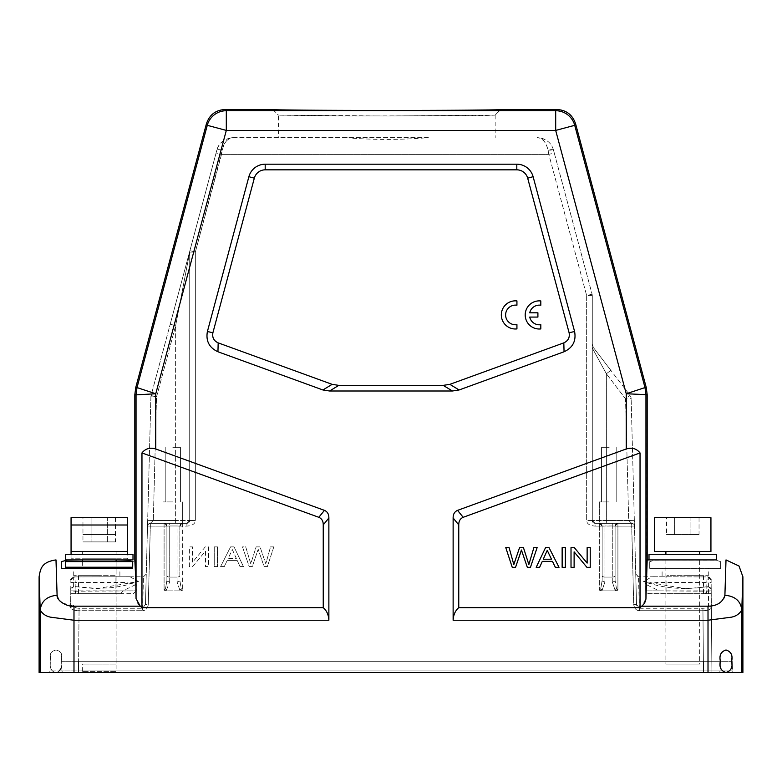 <?xml version="1.0" encoding="UTF-8"?>
<svg xmlns="http://www.w3.org/2000/svg" width="782" height="782" viewBox="0 0 782 782"><rect width="100%" height="100%" fill="white"/><g stroke="black" fill="none" stroke-linecap="round" stroke-linejoin="round"><path stroke-width="0.59" stroke-dasharray="3.91 2.93" d="M734.23 672.52L703.487 672.52L703.487 670.888L703.487 672.52L711.933 672.52L711.366 607.722C710.672 609.598 707.866 610.595 702.95 610.713C707.906 610.586 710.711 609.589 711.366 607.722L711.933 672.52L703.487 672.52L733.663 672.52A1.691 1.691 0 0 1 731.972 670.907L731.639 661.259L732.206 661.259L732.538 670.888L703.487 670.888L703.487 672.52L48.337 672.52A1.691 1.691 0 0 0 50.028 670.888L50.361 661.259L50.028 670.888A1.691 1.691 0 0 1 48.337 672.52L718.355 672.52A1.691 1.691 0 0 0 720.046 670.888L720.378 661.259L703.487 661.259L703.487 670.888L50.028 670.888L78.513 670.888L78.513 661.259L703.487 661.259L703.487 670.888L731.972 670.888A1.691 1.691 -90 0 0 731.972 670.907A1.691 1.691 0 0 0 733.663 672.52L734.23 672.52A1.691 1.691 0 0 1 732.538 670.888L731.972 670.907L731.639 661.259L61.622 661.259L732.206 661.259M569.101 332.741L574.594 331.519C576.285 340.981 572.776 347.726 564.057 351.763L563.822 342.868C568.182 340.844 569.941 337.472 569.101 332.741L527.684 178.179A11.261 11.261 0 0 0 516.804 169.831L265.196 169.831A11.261 11.261 0 0 0 254.316 178.179L212.9 332.741L207.406 331.519L248.881 176.712A16.891 16.891 0 0 1 265.196 164.2L516.804 164.2A16.891 16.891 0 0 1 533.119 176.712L574.594 331.519M212.9 332.741C212.059 337.472 213.818 340.844 218.178 342.868L217.943 351.763C209.214 347.736 205.705 340.981 207.396 331.529M218.178 342.868L332.135 384.343L322.907 389.974L217.943 351.763M563.822 342.868L449.865 384.343L443.208 385.37L338.792 385.37L332.135 384.343M564.057 351.763L459.093 389.974L452.426 391L329.574 391L322.907 389.974M540.812 305.244A9.834 9.834 0 0 0 529.727 312.81L537.908 312.81L537.908 317.072L529.717 317.072A9.834 9.834 0 0 0 540.812 324.686L540.812 328.929A14.076 14.076 0 0 1 525.201 314.941A14.076 14.076 0 0 1 540.812 300.953L540.812 305.244M516.931 328.909L516.931 324.657A9.834 9.834 0 0 1 505.612 314.941A9.834 9.834 0 0 1 516.931 305.224L516.931 300.923A14.076 14.076 0 0 0 501.321 314.911A14.076 14.076 0 0 0 516.931 328.909M58.357 599.139L59.657 600.772M62.374 602.971L73.987 606.187L73.987 620.243L328.87 620.243L328.87 517.967C328.909 514.194 327.433 511.653 324.442 510.363L155.755 448.966C150.545 447.089 145.951 448.409 141.962 452.934L141.962 607.653L140.281 606.197C137.7 603.997 136.293 601.475 136.048 598.621L135.648 576.803M56.48 566.627L57.096 595.258C46.969 596.236 41.338 601.143 40.205 609.98C42.384 613.802 45.845 616.196 50.576 617.174L73.987 620.243L73.987 672.52L39.1 672.52M40.205 672.52L40.205 609.98L39.1 576.803M571.016 547.625L571.016 567.331L574.115 567.331L574.115 551.848L586.92 567.331L590.234 567.331L590.234 547.625L587.135 547.625L587.135 563.099L574.33 547.625L571.016 547.625M565.366 547.625L562.141 547.625L562.141 567.331L565.366 567.331L565.366 547.625M543.265 559.228L547.244 550.362L551.476 559.228L543.265 559.228M545.553 547.625L536.198 567.331L539.619 567.331L542.297 561.368L552.493 561.368L555.337 567.331L559.013 567.331L549.032 547.625L545.553 547.625M520.714 552.327L521.428 550.01L527.332 567.331L530.44 567.331L537.126 547.625L533.881 547.625L528.847 564.575L523.451 547.625L519.561 547.625L513.823 564.575L509.082 547.625L505.778 547.625L512.249 567.331L515.543 567.331L518.055 560.01M666.89 593.694L703.487 593.694L666.89 593.694L666.89 575.679L703.487 575.679L666.89 575.679M703.487 575.679L703.487 593.694M609.178 501.917L599.325 501.917L609.178 501.917M609.178 447.304L601.573 447.304L609.178 447.304M609.178 523.314L599.325 523.314L609.178 523.314M172.822 501.917L162.969 501.917L172.822 501.917M172.822 447.304L180.427 447.304L172.822 447.304M172.822 523.314L162.969 523.314L172.822 523.314M165.501 588.817L164.093 590.127L166.126 590.879L164.093 590.127L164.093 523.314A2.815 2.815 0 0 1 166.908 526.13L164.093 523.314L164.093 526.1L150.33 526.1L150.33 523.314L175.637 523.314L150.33 523.314L153.301 520.499L150.33 523.314A2.815 2.815 0 0 0 147.515 526.051L145.472 604.388L148.257 604.437C147.622 608.504 145.745 610.595 142.617 610.713C145.96 610.38 147.847 608.288 148.267 604.437L145.472 604.388L146.263 574.066L145.472 604.388L142.617 608.259L142.617 610.713L143.448 576.803L142.617 608.259L145.472 604.388L147.515 526.051A2.815 2.815 0 0 1 150.33 523.314A2.815 2.815 0 0 0 147.515 526.051L147.671 520.353L153.301 520.499L147.671 520.353L150.906 396.826A5.63 5.63 0 0 1 151.092 395.516L170.202 324.217L151.092 395.516L156.527 396.973L151.092 395.516A5.63 5.63 0 0 0 150.906 396.826L147.515 526.061A2.815 2.815 32 0 1 150.33 523.314L150.33 526.1L166.908 526.13L166.908 580.4L166.908 526.13L169.723 525.983L166.908 526.13L166.908 580.4L166.908 526.13A2.815 2.815 0 0 0 164.093 523.314L150.33 523.314L164.093 523.314L166.908 526.13L164.093 526.1L164.093 590.127L165.501 588.826L166.908 580.4L165.501 588.817L166.908 590.234L165.501 588.826M179.86 590.234L181.277 588.826L182.675 590.127L180.652 590.879L182.675 590.127L181.277 588.826L179.86 580.4A2.815 1.427 0 0 1 177.045 581.828L179.86 590.224L180.652 590.879L166.126 590.879L169.723 581.828A2.815 1.427 0 0 1 166.908 580.4A2.815 1.427 0 0 0 169.723 581.828L166.126 590.879L180.652 590.879L179.86 590.234L177.045 581.828A2.815 1.427 0 0 0 179.86 580.4L181.268 588.826L179.86 590.234M179.86 575.65L179.86 526.13L177.045 525.983L179.86 526.13L179.86 575.65A2.815 1.427 180 0 1 177.045 577.077A2.815 1.427 180 0 0 179.86 575.65M170.202 324.217L189.909 250.67L189.713 520.499L189.713 252.127L195.344 252.078L189.909 250.67A5.63 5.63 0 0 0 189.713 252.127L175.637 325.674L189.713 252.127A5.63 5.63 0 0 1 189.909 250.67L170.202 324.217L175.637 325.674L170.202 324.217L189.909 250.67L195.344 252.078L222.274 150.154C224.434 141.825 228.061 137.652 233.153 137.632C227.063 138.688 223.437 142.862 222.274 150.154C219.165 149.45 217.347 149.45 216.839 150.154C217.347 149.45 219.165 149.45 222.274 150.154L221.521 154.377L216.086 152.969L189.909 250.67L216.839 150.154L216.086 152.969L216.839 150.154L216.086 152.969L221.531 154.377L548.817 154.377L548.065 150.154C546.256 142.422 542.63 138.248 537.185 137.632C546.061 138.551 551.506 142.725 553.5 150.154L592.091 294.179L553.5 150.154L554.262 152.969L548.817 154.377L586.656 295.586L592.287 295.635A5.63 5.63 0 0 0 592.091 294.179A5.63 5.63 0 0 1 592.287 295.635L586.656 295.586L548.817 154.377L554.262 152.969M428.37 137.632L233.153 137.632C224.111 138.717 218.677 142.891 216.839 150.154L216.839 150.154C219.077 142.686 224.512 138.512 233.153 137.632L428.37 137.632C400.628 139.998 372.897 139.998 345.185 137.632M186.898 523.314L186.898 526.1L179.86 526.13L182.675 523.314L182.675 590.127L182.675 523.314A2.815 2.815 0 0 0 179.86 526.13L186.898 526.1C192.392 525.66 195.207 523.774 195.344 520.45L195.344 252.078L195.344 520.45L189.713 520.499L186.898 523.314L189.713 520.499L189.713 252.127L189.713 520.499A2.815 2.815 0 0 1 186.898 523.314L177.045 523.314L186.898 523.314A2.815 2.815 0 0 0 189.713 520.499A2.815 2.815 0 0 1 186.898 523.314L175.637 523.314L186.898 523.314L186.898 526.1C192.401 525.66 195.217 523.774 195.344 520.45L189.713 520.499L189.713 252.127A5.63 5.63 0 0 1 189.909 250.67A5.63 5.63 0 0 0 189.713 252.127L189.889 250.739M553.5 150.154C552.991 149.45 551.183 149.45 548.065 150.154C545.904 141.825 542.278 137.652 537.185 137.632C541.144 137.632 544.741 138.932 547.987 141.532C550.606 143.536 552.444 146.41 553.5 150.154L548.065 150.154L548.817 154.377L221.521 154.377L195.344 252.078L189.713 252.127M592.287 520.499L586.656 520.45L592.287 520.499L592.287 295.635L592.287 520.499L592.287 348.01L606.363 373.757L610.83 370.336L593.45 347.619L592.287 344.197L593.45 347.619L592.287 348.01L593.45 347.619L610.83 370.336L606.363 373.757L592.287 348.01L592.287 344.197L592.287 520.499A2.815 2.815 0 0 0 595.102 523.314L604.955 523.314L595.102 523.314L592.287 520.499A2.815 2.815 0 0 0 595.102 523.314L592.287 520.499L606.363 520.499L606.363 523.314L631.67 523.314A2.815 2.815 0 0 1 634.485 526.051A2.815 2.815 0 0 0 631.67 523.314L595.102 523.314A2.815 2.815 0 0 1 592.287 520.499L592.287 295.635L592.287 520.499A2.815 2.815 0 0 0 595.102 523.314L606.363 523.314L606.363 520.499L628.699 520.499L631.67 523.314L628.699 520.499L625.512 398.791L631.142 398.644A5.63 5.63 0 0 0 629.989 395.369L610.83 370.336L629.989 395.369A5.63 5.63 0 0 1 631.142 398.644L625.512 398.791L606.363 373.757L625.512 398.791L629.989 395.369L625.512 398.791L628.699 520.499L606.363 520.499L606.363 373.757L606.363 520.499L592.287 520.499C592.189 522.053 593.127 522.992 595.102 523.314L595.102 526.1C589.599 525.66 586.783 523.774 586.656 520.45C586.764 523.754 589.579 525.641 595.102 526.1L595.102 523.314M612.277 525.983L615.092 526.13L615.092 580.4L615.092 526.13A2.815 2.815 0 0 1 617.907 523.314L615.092 526.13L612.277 525.983L612.277 523.314L604.955 523.314L612.277 523.314L612.277 525.983L602.14 526.13L604.955 525.983L604.955 581.828L602.14 590.234L600.742 588.817L602.14 580.4A2.815 1.427 0 0 0 604.955 581.828A2.815 1.427 0 0 1 602.14 580.4L602.14 526.13L602.14 580.4L602.14 526.13L602.14 580.4L600.732 588.826L602.14 590.234L604.955 581.828L604.955 577.077A2.815 1.427 180 0 1 602.14 575.65A2.815 1.427 180 0 0 604.955 577.077L612.277 577.077L604.955 577.077L604.955 523.314L604.955 525.983L612.277 525.983L612.277 577.077L612.277 525.983M600.723 588.826L599.325 590.127L599.325 523.314A2.815 2.815 0 0 1 602.14 526.13L599.325 526.1L599.325 590.127L601.348 590.879L615.884 590.879L617.907 590.127L616.499 588.826L617.907 590.127L615.884 590.879L601.348 590.879L599.325 590.127L600.732 588.817M601.348 590.879L602.14 590.234L601.348 590.879M616.499 588.826L615.092 580.4A2.815 1.427 0 0 1 612.277 581.828A2.815 1.427 0 0 0 615.092 580.4L616.499 588.826L615.092 590.224L612.277 581.828L615.092 590.224L616.499 588.826M615.884 590.879L615.092 590.224L615.874 590.879M633.713 604.437L636.528 604.388L633.713 604.437L631.67 526.1L615.092 526.13L615.092 580.4L615.092 526.13A2.815 2.815 0 0 1 617.907 523.314L617.907 590.127L617.907 523.314A2.815 2.815 0 0 0 615.092 526.13L631.67 526.1L631.67 523.314L633.713 604.437C634.358 608.494 636.255 610.576 639.383 610.713L639.383 608.259L636.528 604.388L639.383 608.259L638.552 576.813L639.383 610.713C636.177 610.517 634.29 608.435 633.713 604.437M636.528 604.398L634.329 520.353L628.699 520.499L634.329 520.353L631.142 398.644L636.528 604.388L634.485 526.051L631.67 526.1L634.485 526.051A2.815 2.815 0 0 0 631.67 523.314A2.815 2.815 0 0 1 634.485 526.051L636.528 604.388L634.485 526.051A2.815 2.815 0 0 0 631.67 523.314L606.363 523.314L631.67 523.314M685.355 588.729L708.394 586.754C707.358 586.168 706.84 587.663 706.83 591.212L711.209 590.909L711.249 593.694L711.121 579.706L711.366 607.722L711.209 589.442L708.394 586.754L708.551 605.239C708.042 607.145 706.175 608.152 702.95 608.259C706.175 608.161 708.052 607.155 708.551 605.239L708.316 576.921L651.963 576.764L643.606 581.505L685.355 588.69M132.285 561.652L132.285 568.358L61.338 568.358L61.338 561.652M116.107 558.788L116.107 559.912L82.325 559.912L116.107 559.912L82.325 559.912L82.325 558.788L116.107 558.788L82.325 558.788M96.812 575.679L73.723 575.679L96.812 575.679M115.11 575.679L78.513 575.679L115.11 575.679L115.11 593.694L78.513 593.694L115.11 593.694M78.513 575.679L78.513 593.694M70.781 590.899L75.14 590.879L75.209 582.531L70.849 582.531L70.751 593.694L70.81 587.262L70.781 590.899L75.17 591.212C75.17 587.673 74.642 586.177 73.606 586.735L73.684 576.921C74.573 577.028 75.092 578.895 75.228 582.522L124.856 582.434L136.215 584.34L136.224 590.879L75.14 590.879A2.815 1.544 90 0 0 76.695 593.694L133.409 593.694L136.224 590.879L75.17 591.212L76.753 593.694L70.751 593.694L120.897 593.694L76.753 593.694L120.897 593.694L122.754 590.879L136.215 584.349L137.485 581.124C140.301 579.873 130.975 585.718 109.744 587.82L97.222 588.435L74.094 586.52L96.645 588.729M96.645 588.69L138.414 581.495L130.007 576.764L73.684 576.901L70.869 580.361M703.487 661.259L703.487 670.888L720.046 670.888L703.487 670.888L703.487 661.259L78.513 661.259L78.513 670.888L703.487 670.888L703.487 661.259L720.378 661.259L720.046 670.888A1.691 1.691 0 0 1 718.355 672.52L63.645 672.52L78.513 672.52L70.067 672.52L78.513 672.52L79.05 610.713C74.094 610.586 71.289 609.589 70.634 607.722L70.81 587.262M703.487 672.52L702.95 610.713L703.487 672.52L78.513 672.52L78.513 670.888L703.487 670.888L78.513 670.888L78.513 672.52L79.05 610.713L142.617 610.713L79.05 610.713L79.05 608.259L142.617 608.259L79.05 608.259C75.825 608.161 73.948 607.155 73.449 605.239C73.958 607.145 75.825 608.152 79.05 608.259L79.05 610.713C74.036 610.537 71.23 609.54 70.634 607.722L70.781 590.938M61.954 670.888A1.691 1.691 0 0 0 63.645 672.52A1.691 1.691 0 0 1 61.954 670.888L61.622 661.259L61.954 670.888L78.513 670.888L78.513 661.259L78.513 670.888L61.954 670.888A1.691 1.691 0 0 0 63.645 672.52M146.263 574.066L143.448 576.803L146.263 574.066M177.045 523.314L169.723 523.314L177.045 523.314L177.045 581.828L177.045 577.077L169.723 577.077L177.045 577.077L177.045 523.314L169.723 523.314L169.723 525.983L169.723 523.314L177.045 523.314L169.596 523.314L177.045 523.314M711.131 580.43L708.316 576.93C707.387 577.194 706.879 579.061 706.791 582.522L711.151 582.531L711.131 580.381L711.219 590.899L706.86 590.879L706.791 582.522L657.027 582.443L645.776 584.359L659.236 590.879L706.83 591.212L705.247 593.694L711.249 593.694L705.305 593.694A2.815 1.544 -90 0 0 706.86 590.879L645.776 590.879C645.306 591.749 646.245 592.688 648.591 593.694L711.249 593.694L648.591 593.694M711.366 607.722L708.551 605.239L711.366 607.722L711.209 590.948M708.394 586.735L707.857 586.539M685.188 568.358L649.715 568.358L649.715 561.652L654.642 560.215L667.887 559.912L716.175 560.254L720.662 561.652L720.662 568.358L685.188 568.358M685.188 575.679L708.277 575.679L685.188 575.679M649.715 561.652L649.715 568.358L720.662 568.358L720.662 561.652M646.352 576.803L645.952 394.871L626.245 393.757L626.245 448.966L457.558 510.363C454.567 511.653 453.101 514.185 453.13 517.967L458.76 524.908L458.76 607.653L640.038 607.653L641.719 606.197L645.952 598.621M458.76 607.653C455.222 610.781 453.345 614.975 453.13 620.243L708.013 620.243L708.013 606.187C715.159 606.988 725.608 600.439 724.904 595.258L726.009 559.912M742.9 576.803L741.786 609.98C740.662 601.143 735.031 596.236 724.904 595.258M742.9 672.52L73.987 672.52M708.013 672.52L708.013 620.243L731.424 617.174C736.165 616.196 739.625 613.802 741.795 609.98L741.795 672.52M453.13 620.243L453.13 517.967M458.76 524.908C458.721 521.125 460.197 518.593 463.188 517.303L640.038 452.934L640.038 607.653M626.245 448.966C631.475 447.118 636.069 448.438 640.038 452.934M647.183 394.705L645.952 394.871L644.994 387.579L626.245 393.757L555.689 130.418L574.721 125.316A19.706 19.706 37.5 0 0 555.689 110.712L556.628 109.48M225.372 109.48L226.311 110.712A19.706 19.706 -37.5 0 0 207.279 125.316L206.34 124.084M272.84 109.48C260.582 110.809 512.972 110.809 500.715 109.48L495.094 115.11L386.777 116.019L278.46 115.11L272.84 109.48M155.755 448.966L155.755 393.757L226.311 130.418L226.311 110.712L555.689 110.712L555.689 130.418L226.311 130.418L207.279 125.316L137.006 387.579L155.755 393.757L136.048 394.871L136.048 598.621M135.775 387.422L137.006 387.579L136.048 394.871L134.817 394.705M141.962 452.934L318.812 517.303C321.803 518.593 323.269 521.125 323.24 524.908L323.24 607.653C326.788 610.82 328.665 615.023 328.87 620.243M323.24 607.653L141.962 607.653M208.599 546.872L208.599 566.579L205.5 566.579L205.5 551.095L192.695 566.579L189.381 566.579L189.381 546.872L192.48 546.872L192.48 562.346L205.285 546.872L208.599 546.872L208.599 566.579L205.5 566.579L205.5 551.095L192.695 566.579L189.381 566.579L189.381 546.872L192.48 546.872L192.48 562.346L205.285 546.872L208.599 546.872M214.248 546.872L217.474 546.872L217.474 566.579L214.248 566.579L214.248 546.872L217.474 546.872L217.474 566.579L214.248 566.579L214.248 546.872M236.35 558.475L232.371 549.609L228.139 558.475L236.35 558.475L232.371 549.609L228.139 558.475L236.35 558.475M234.053 546.872L243.417 566.579L239.996 566.579L237.317 560.616L227.122 560.616L224.278 566.579L220.602 566.579L230.573 546.872L234.053 546.872L243.417 566.579L239.996 566.579L237.317 560.616L227.122 560.616L224.278 566.579L220.602 566.579L230.573 546.872L234.053 546.872M273.837 546.872L267.366 566.579L264.072 566.579L258.187 549.257L252.283 566.579L249.175 566.579L242.488 546.872L245.724 546.872L250.768 563.822L256.154 546.872L260.054 546.872L265.792 563.822L270.533 546.872L273.837 546.872L267.366 566.579L264.072 566.579L258.187 549.257L252.283 566.579L249.175 566.579L242.488 546.872L245.724 546.872L250.768 563.822L256.154 546.872L260.054 546.872L265.792 563.822L270.533 546.872L273.837 546.872M500.783 109.529L495.162 115.15L478.877 115.638L345.185 116.019L278.392 115.159L278.392 137.632M726.009 672.52L55.981 672.52L726.009 672.52M82.96 517.684L91.083 517.684L82.96 517.684L82.96 534.575L91.083 534.575L82.96 534.575M107.339 517.684L91.083 517.684L115.472 517.684L107.339 517.684L107.339 534.575L91.083 534.575L115.472 534.575L107.339 534.575L107.339 517.684M71.064 517.684L127.368 517.684M71.064 551.466L127.368 551.466M116.107 551.466L82.325 551.466L116.107 551.466L116.107 554.282L82.325 554.282L116.107 554.282M65.434 554.282L132.999 554.282M65.434 559.912L132.999 559.912M116.107 664.074L82.325 664.074L116.107 664.074L116.107 568.358L116.107 671.396L82.325 671.396L116.107 671.396M116.107 561.603L82.325 561.603L116.107 561.603L116.107 567.233L82.325 567.233L116.107 567.233M91.083 517.684L91.083 534.575L91.083 517.684M115.472 517.684L115.472 534.575M82.96 525.005L91.083 525.005L82.96 525.005L82.96 541.897L91.083 541.897L82.96 541.897M107.339 525.005L91.083 525.005L115.472 525.005L107.339 525.005L107.339 541.897L91.083 541.897L115.472 541.897L107.339 541.897L107.339 525.005M71.064 525.005L127.368 525.005M127.368 558.788L71.064 558.788L127.368 558.788L127.368 554.282M65.434 561.603L132.999 561.603L132.999 567.233L132.285 567.233M65.434 567.233L132.999 567.233M91.083 525.005L91.083 541.897L91.083 525.005M115.472 525.005L115.472 541.897M666.528 517.684L674.661 517.684L666.528 517.684L666.528 534.575L674.661 534.575L666.528 534.575M690.917 517.684L674.661 517.684L699.04 517.684L690.917 517.684L690.917 534.575L674.661 534.575L699.04 534.575L690.917 534.575L690.917 517.684M654.632 517.684L710.936 517.684M654.632 551.466L710.936 551.466M699.675 551.466L665.893 551.466L699.675 551.466M699.675 554.282L665.893 554.282L699.675 554.282M649.001 554.282L716.566 554.282M649.001 559.912L716.566 559.912M699.675 559.912L665.893 559.912L699.675 559.912L699.675 664.074L665.893 664.074L699.675 664.074M674.661 517.684L674.661 534.575L674.661 517.684M699.04 517.684L699.04 534.575M592.287 348.01L592.287 344.08M533.119 176.712L527.684 178.179M516.804 164.2L516.804 169.831M265.196 169.831L265.196 164.2M248.881 176.712L254.316 178.179M452.426 391L443.208 385.37M338.792 385.37L329.574 391M459.093 389.974L449.865 384.343M150.906 396.826L156.527 396.973L153.301 520.499L156.527 396.973L175.637 325.674L156.527 396.973L150.906 396.826A5.63 5.63 0 0 1 151.092 395.516M592.091 294.179L586.656 295.586L586.656 520.45L586.656 295.586L592.091 294.179A5.63 5.63 0 0 1 592.287 295.635L592.287 295.635M169.723 525.983L177.045 525.983L169.723 525.983L169.723 577.077L169.723 525.983M166.908 575.65A2.815 1.427 180 0 0 169.723 577.077A2.815 1.427 180 0 1 166.908 575.65M169.723 581.828L169.723 577.077L169.723 581.828M599.325 526.1L595.102 526.1L602.14 526.13L599.325 523.314L599.325 526.1M604.955 523.314L612.394 523.314L604.955 523.314M615.092 575.65A2.815 1.427 180 0 1 612.277 577.077A2.815 1.427 180 0 0 615.092 575.65M612.277 581.828L612.277 577.077L612.277 581.828M602.14 526.13A2.815 2.815 0 0 0 599.325 523.314L602.14 526.13L599.325 523.314L599.325 501.917L599.325 523.314L602.14 526.13M615.092 526.13L617.907 523.314C617.936 522.503 616.998 523.441 615.092 526.13C617.614 521.399 618.288 523.979 617.907 523.314M638.552 576.813L635.737 574.066C636.44 573.656 633.743 574.096 638.552 576.803L652.481 576.803M639.383 608.259L702.95 608.259L639.383 608.259M702.95 610.713L702.95 608.259L702.95 610.713L639.383 610.713L702.95 610.713M70.634 607.722L73.449 605.239L70.634 607.722L70.791 589.442L73.606 586.754M48.337 672.52A1.691 1.691 0 0 0 50.028 670.888M179.86 526.13A2.815 2.815 0 0 1 182.675 523.314L179.86 526.13C182.382 521.399 183.056 523.979 182.675 523.314L182.675 501.917L182.675 523.314C182.705 522.503 181.766 523.441 179.86 526.13M147.26 535.983L147.515 526.051A2.815 2.815 32 0 1 150.33 523.314L150.33 523.314A2.815 2.815 0 0 0 147.515 526.051L145.472 604.388L147.515 526.051L150.33 526.1L147.515 526.051A2.815 2.815 0 0 1 150.33 523.314L148.922 523.696M148.257 604.437L150.33 526.1L148.267 604.437M175.637 520.499L175.637 523.314L175.637 520.499L153.301 520.499L175.637 520.499L175.637 325.674L175.637 520.499L189.713 520.499L175.637 520.499M711.219 590.899L711.19 587.087M705.247 593.694L661.083 593.694L659.236 590.879L645.776 590.879L645.776 584.369L644.515 581.124C642.139 580.107 650.859 585.337 669.255 587.497C676.997 588.611 692.256 589.169 707.739 586.549M708.013 606.187L641.719 606.197M457.558 510.363L463.188 517.303M646.225 387.422L644.994 387.579L574.721 125.316L575.66 124.084M140.281 606.197L73.987 606.187M323.24 524.908L328.87 517.967M318.812 517.303L324.442 510.363M616.783 447.304L616.783 501.917L616.783 447.304M601.573 447.304L601.573 501.917L601.573 447.304M619.031 501.917L619.031 523.314L619.031 501.917M180.427 447.304L180.427 501.917L180.427 447.304M165.217 447.304L165.217 501.917L165.217 447.304M162.969 501.917L162.969 523.314L162.969 501.917M166.908 526.13L164.093 523.314L166.908 526.13M635.737 574.066L636.568 605.864M73.723 575.679L73.723 568.358M119.9 575.679L119.9 568.358M70.879 579.687C70.077 579.589 71.035 578.66 73.772 576.911M70.869 580.381L70.849 582.531M70.791 589.413C70.126 588.778 71.191 587.81 73.987 586.5M70.791 589.266L70.771 591.583M70.751 593.694L76.753 593.694M130.007 576.764L73.743 576.891M129.519 576.803L143.438 576.803M147.632 521.711L147.612 522.562M147.602 522.875L147.563 524.399M147.524 525.963L148.531 523.969M147.563 524.409L147.602 522.816M711.121 579.687C711.552 578.924 710.594 578.006 708.228 576.911L651.963 576.764M708.013 586.5C710.828 587.859 711.894 588.826 711.209 589.413L711.229 591.583M711.249 593.694L705.305 593.694M708.277 575.679L708.277 568.358M662.1 575.679L662.1 568.358M495.162 115.15L495.162 137.632M272.771 109.529L278.392 115.15M727.094 672.412C731.346 670.154 732.871 666.401 731.639 661.132C732.441 657.076 731.61 653.684 729.127 650.947M726.009 649.998L55.991 649.998L726.009 649.998M720.388 655.433C720.75 652.393 722.402 650.595 725.344 650.038M725.491 672.491L721.336 670.008M726.019 672.52C731.346 670.33 733.223 666.225 731.649 660.194C730.926 658.102 734.415 652.344 726.019 649.998C720.711 652.344 718.834 655.775 720.388 660.301C718.814 666.225 720.691 670.301 726.019 672.52C731.346 670.33 733.223 666.225 731.649 660.194C730.926 658.102 734.415 652.344 726.019 649.998C720.711 652.344 718.834 655.775 720.388 660.301C718.814 666.225 720.691 670.301 726.019 672.52M55.981 649.998C51.768 651.093 49.892 653.175 50.351 656.264C51.69 656.274 46.461 671.024 55.981 672.52C65.502 670.585 60.263 657.633 61.612 656.264C62.013 653.097 60.136 651.005 55.981 649.998C51.768 651.093 49.892 653.175 50.351 656.264C51.69 656.274 46.461 671.024 55.981 672.52C65.502 670.585 60.263 657.633 61.612 656.264C62.013 653.097 60.136 651.005 55.981 649.998M61.612 667.173L58.21 672.061M61.622 665.619L61.006 669.431M82.325 551.466L82.325 554.282M82.325 561.603L82.325 567.233M82.325 671.396L82.325 664.074M71.064 554.282L71.064 558.788M665.893 559.912L665.893 664.074"/><path stroke-width="1.17" d="M218.178 342.868L332.135 384.343L338.792 385.37L443.208 385.37L449.865 384.343L459.093 389.974L452.426 391L329.574 391L322.907 389.974L217.943 351.763L218.178 342.868C213.818 340.844 212.059 337.472 212.9 332.741L207.406 331.519L248.881 176.712L254.316 178.179M459.093 389.974L564.057 351.763L563.822 342.868L449.865 384.343M574.594 331.519L533.119 176.712A16.891 16.891 0 0 0 516.804 164.2L265.196 164.2L265.196 169.831L516.804 169.831A11.261 11.261 0 0 1 527.684 178.179L569.101 332.741L574.594 331.519C576.295 340.981 572.786 347.736 564.057 351.763M569.101 332.741C569.941 337.472 568.182 340.844 563.822 342.868M265.196 164.2A16.891 16.891 0 0 0 248.881 176.712M265.196 169.831A11.261 11.261 0 0 0 254.316 178.169L212.9 332.741M207.396 331.529C205.715 340.981 209.224 347.726 217.943 351.763M529.727 312.81A9.834 9.834 0 0 1 540.812 305.244L540.812 300.953A14.076 14.076 0 0 0 525.201 314.941A14.076 14.076 0 0 0 540.812 328.929L540.812 324.686A9.834 9.834 0 0 1 529.717 317.072L537.908 317.072L537.908 312.81L529.727 312.81M516.931 328.909L516.931 324.657A9.834 9.834 0 0 1 505.612 314.941A9.834 9.834 0 0 1 516.931 305.224L516.931 300.923A14.076 14.076 0 0 0 501.321 314.911A14.076 14.076 0 0 0 516.931 328.909M39.1 576.803L40.214 609.98C41.338 601.143 46.969 596.236 57.096 595.258L55.991 559.912C41.495 562.023 40.449 568.797 39.1 576.803L39.1 672.52L741.795 672.52L741.795 609.98L742.9 576.803L739.019 566.031L726.009 559.912L724.904 595.258C735.119 596.167 740.75 601.075 741.786 609.98C739.606 613.802 736.155 616.206 731.424 617.174L708.013 620.243L453.13 620.243L453.13 517.967C453.091 514.194 454.567 511.653 457.558 510.363L626.245 448.966C632.003 447.265 636.597 448.594 640.038 452.934L463.188 517.303C460.197 518.593 458.731 521.125 458.76 524.908L458.76 607.653L640.038 607.653L641.719 606.197C644.3 603.997 645.707 601.475 645.952 598.621L647.183 559.912L647.183 394.705L646.225 387.422L575.66 124.084C572.678 114.837 566.334 109.969 556.628 109.48L500.715 109.48C502.718 110.721 270.904 110.721 272.84 109.48L225.372 109.48C215.666 109.969 209.322 114.837 206.34 124.084L135.775 387.422L134.817 394.705L134.817 559.912C135.384 560.244 135.794 582.013 136.048 598.621L140.261 606.187L73.987 606.187C66.841 606.988 56.392 600.439 57.096 595.258L58.357 599.139M59.657 600.772L62.374 602.971M55.991 559.912L56.48 566.627M73.987 606.187L73.987 620.243L50.576 617.174C45.835 616.196 42.384 613.802 40.205 609.98L40.205 672.52M571.016 547.625L571.016 567.331L574.115 567.331L574.115 551.848L586.92 567.331L590.234 567.331L590.234 547.625L587.135 547.625L587.135 563.099L574.33 547.625L571.016 547.625M565.366 547.625L562.141 547.625L562.141 567.331L565.366 567.331L565.366 547.625M543.265 559.228L547.244 550.362L551.476 559.228L543.265 559.228M545.553 547.625L536.198 567.331L539.619 567.331L542.297 561.368L552.493 561.368L555.337 567.331L559.013 567.331L549.032 547.625L545.553 547.625M505.778 547.625L512.249 567.331L515.543 567.331L521.428 550.01L527.332 567.331L530.44 567.331L537.126 547.625L533.881 547.625L528.847 564.575L523.451 547.625L519.561 547.625L513.823 564.575L509.082 547.625L505.778 547.625M520.714 552.327L518.055 560.01M640.038 452.934L640.038 607.653M132.285 561.652L132.285 568.358L61.338 568.358L61.338 561.652L66.92 560.166L82.325 559.912L82.325 561.603L82.325 559.912M132.275 561.603L127.789 560.254L116.107 559.912L116.107 561.603L116.107 559.912M667.887 559.912L647.183 559.912L646.352 576.803M724.904 595.258C722.676 602.394 717.045 606.04 708.013 606.187L708.013 672.52M626.245 448.966L626.245 393.757L647.183 394.705M453.13 620.243C453.404 614.838 455.28 610.644 458.76 607.653M741.795 672.52L742.9 672.52L742.9 576.803M225.372 109.48L226.311 110.712L226.311 130.418L207.279 125.316A19.706 19.706 -37.5 0 1 226.311 110.712L555.689 110.712A19.706 19.706 37.5 0 1 574.721 125.316L555.689 130.418L626.245 393.757L644.994 387.579L645.952 394.871L645.952 598.621M136.048 598.621L136.048 394.871L155.755 393.757L137.006 387.579L207.279 125.316L206.34 124.084M134.817 394.705L136.048 394.871L137.006 387.579L135.775 387.422M556.628 109.48L555.689 110.712L555.689 130.418L226.311 130.418L155.755 393.757L155.755 448.966L324.442 510.363C327.433 511.653 328.899 514.185 328.87 517.967L328.87 620.243L73.987 620.243L73.987 672.52M155.755 448.966C149.988 447.275 145.393 448.594 141.962 452.934L318.812 517.303C321.803 518.593 323.279 521.125 323.24 524.908L323.24 607.653C326.72 610.644 328.596 614.838 328.87 620.243M140.261 606.187L141.962 607.653L141.962 452.934M134.817 559.912L135.648 576.803M323.24 607.653L141.962 607.653M726.009 672.52C731.072 670.907 732.949 667.154 731.639 661.259C732.949 655.365 731.072 651.611 726.009 649.998C720.945 651.611 719.069 655.365 720.378 661.259C719.069 667.154 720.945 670.907 726.009 672.52M127.368 517.684L71.064 517.684L71.064 551.466L127.368 551.466L127.368 517.684M132.999 554.282L65.434 554.282L65.434 559.912L132.999 559.912L132.999 554.282M116.107 567.233L116.107 568.358L116.107 567.233M127.368 554.282L127.368 525.005L71.064 525.005L71.064 554.282M132.999 561.603L65.434 561.603L65.434 567.233L132.285 567.233M710.936 517.684L654.632 517.684L654.632 551.466L710.936 551.466L710.936 517.684M699.675 551.466L699.675 554.282M716.566 554.282L649.001 554.282L649.001 559.912L716.566 559.912L716.566 554.282M443.208 385.37L452.426 391M533.119 176.712L527.684 178.179M516.804 169.831L516.804 164.2M322.907 389.974L332.135 384.343M329.574 391L338.792 385.37M641.719 606.197L708.013 606.187M463.188 517.303L457.558 510.363M458.76 524.908L453.13 517.967M575.66 124.084L574.721 125.316L644.994 387.579L646.225 387.422M324.442 510.363L318.812 517.303M328.87 517.967L323.24 524.908M82.325 567.233L82.325 568.358L82.325 567.233M665.893 551.466L665.893 554.282"/></g></svg>
